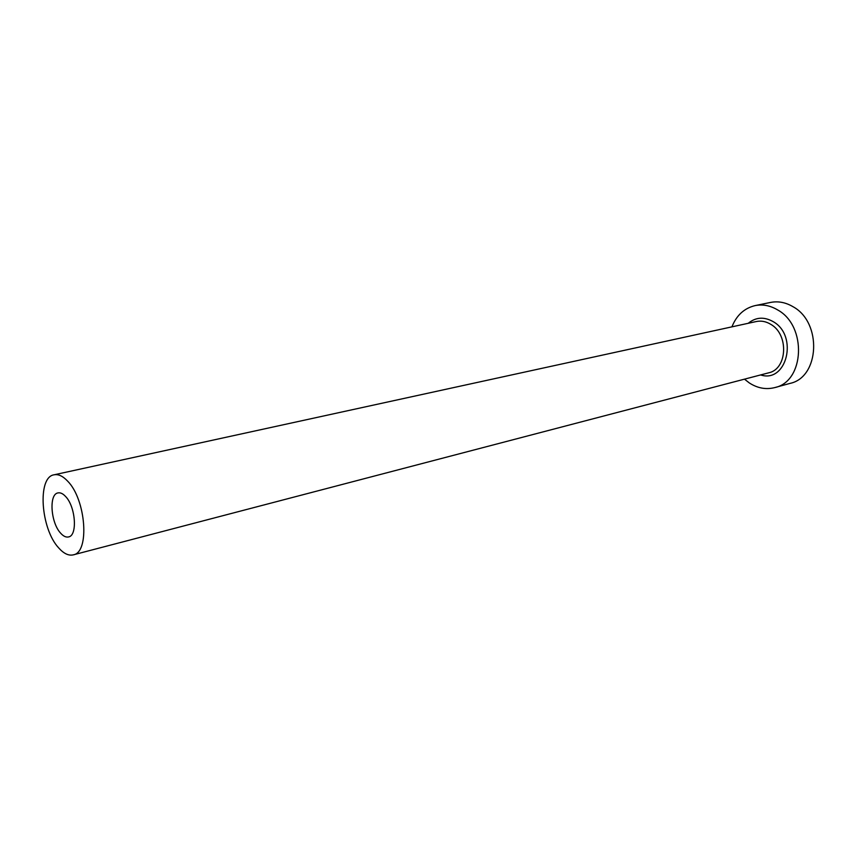 <?xml version="1.0" encoding="UTF-8"?>
<svg xmlns="http://www.w3.org/2000/svg" width="857" height="857" viewBox="0 0 857 857"><rect width="100%" height="100%" fill="white"/><g stroke="black" fill="none" stroke-linecap="round" stroke-linejoin="round"><path stroke-width="1.29" d="M65.582 496.482C62.925 493.611 60.386 492.421 57.976 492.914C48.731 494.146 50.702 522.759 60.643 533.183C63.386 536.246 66.021 537.5 68.539 536.943C77.708 535.711 75.662 506.68 65.582 496.482M58.662 547.88C63.718 553.59 68.581 555.914 73.241 554.865C89.856 552.636 86.075 499.524 67.649 481.152C62.872 476.074 58.34 473.953 54.045 474.81C37.14 477.049 40.686 528.78 58.662 547.88M744.476 379.158L749.339 382.95C757.567 388.253 766.062 389.796 774.803 387.578C804.584 381.536 807.144 326.056 777.76 309.988C770.347 305.563 762.805 304.096 755.135 305.595C744.283 308.199 736.538 315.29 731.921 326.86M774.803 387.578L789.95 383.411C819.646 377.359 822.302 322.553 793.057 306.731C785.687 302.382 778.177 300.946 770.529 302.435L755.135 305.595M748.236 323.293C755.81 317.111 764.133 316.565 773.218 321.654C798.563 335.826 786.737 383.572 760.62 374.938M73.241 554.865L768.59 372.849C787.358 369.206 789.083 334.53 770.764 324.321C766.029 321.45 761.209 320.529 756.281 321.536L54.045 474.81"/></g></svg>
